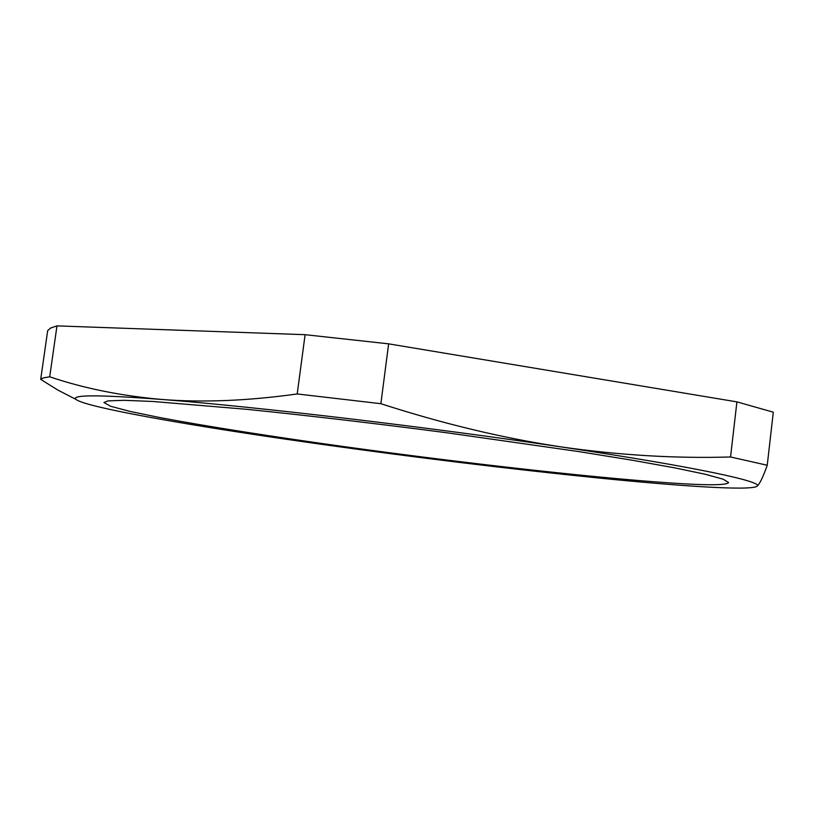 <?xml version="1.0" encoding="UTF-8"?>
<svg xmlns="http://www.w3.org/2000/svg" width="814" height="814" viewBox="0 0 814 814"><rect width="100%" height="100%" fill="white"/><g stroke="black" fill="none" stroke-linecap="round" stroke-linejoin="round"><path stroke-width="1.22" d="M78.968 396.672C75.499 397.293 74.491 398.199 75.936 399.399C78.459 401.363 86.152 403.876 99.033 406.949C140.863 416.921 226.709 430.962 319.129 443.986C416.249 457.61 509.34 468.956 598.371 477.991C680.585 486.233 747.435 490.628 756.46 486.579L756.949 486.284C765.262 482.081 696.031 466.921 561.233 446.927C428.429 427.055 252.951 406.379 162.047 399.481C115.669 395.94 87.973 395.004 78.968 396.672M40.7 379.375L43.468 377.869L49.705 376.79L56.98 325.885L50.6 328.042L47.68 330.606L40.7 379.375L57.804 390.038L72.11 397.425M684.849 483.862C712.637 485.388 727.228 484.951 728.611 482.519L723.137 479.202L705.514 474.328L675.213 467.958L632.478 460.266L578.53 451.546L447.059 432.804C376.17 423.534 306.084 415.333 246.744 409.32L152.94 401.475L124.227 400.315L108.12 400.875L103.917 402.492L110.592 406.257L129.996 411.406L159.931 417.582C207.407 426.505 273.524 436.823 344.77 446.723C469.505 463.929 609.198 479.578 684.849 483.862M755.463 486.945L756.949 486.284C759.523 484.33 762.952 477.319 767.236 465.252L773.3 412.189L736.914 401.872L730.545 456.98C675.854 458.597 619.423 455.25 561.233 446.927C502.838 438.115 442.714 423.707 380.871 403.693L388.634 343.844L305.097 334.686L297.212 393.956C247.985 400.834 202.93 402.676 162.047 399.481C121.215 395.899 83.771 388.339 49.705 376.79M736.914 401.872L388.634 343.844M305.097 334.686L56.98 325.885M297.212 393.956L380.871 403.693M730.545 456.98L767.236 465.252M75.936 399.399L57.804 390.038"/></g></svg>
